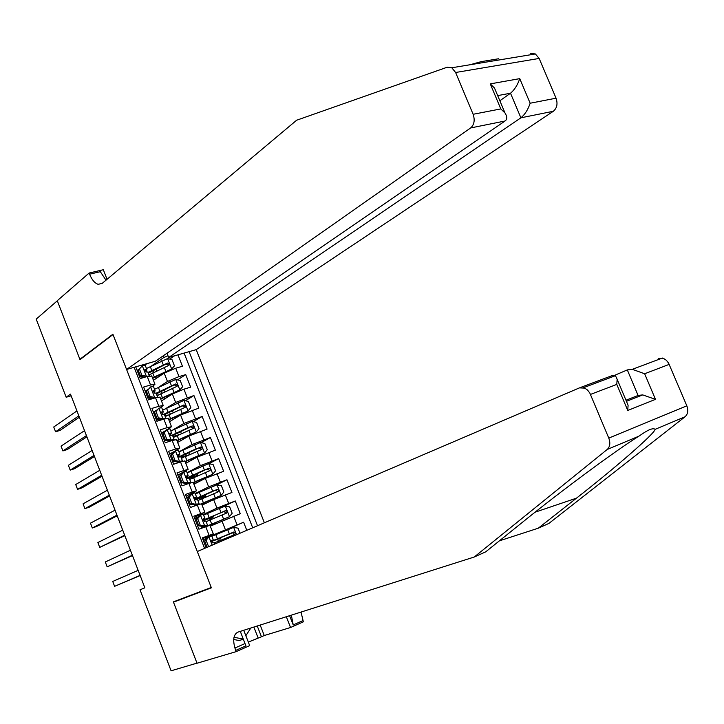 <?xml version="1.0" encoding="UTF-8"?>
<svg xmlns="http://www.w3.org/2000/svg" width="724" height="724" viewBox="0 0 724 724"><rect width="100%" height="100%" fill="white"/><g stroke="black" fill="none" stroke-linecap="round" stroke-linejoin="round"><path stroke-width="1.09" d="M264.378 522.8L196.222 349.638L553.317 111.279L520.891 117.813L510.511 93.224L497.678 95.604M135.741 366.842L140.293 378.525L147.243 376.498L150.556 384.996L154.963 384.281L152.52 386.453M150.556 384.996L143.605 387.05L148.592 399.865L155.533 397.766L158.855 406.291L163.217 405.467L160.402 407.721M158.855 406.291L151.913 408.417L156.918 421.259L163.841 419.087L167.172 427.64L171.507 426.708L168.158 429.115M167.172 427.64L160.248 429.839L165.262 442.726L172.167 440.473L175.507 449.052L179.805 448.011L175.661 450.699M175.507 449.052L168.611 451.324L173.642 464.247L180.52 461.921L183.869 470.519L188.14 469.378L177.869 475.116M183.869 470.519L176.991 472.881L182.041 485.84L188.901 483.433L192.258 492.058L196.494 490.809L186.086 496.23M192.258 492.058L185.407 494.492L190.457 507.488L197.308 505.008L200.675 513.651L204.865 512.293L194.322 517.407M200.675 513.651L193.833 516.167L198.91 529.199L209.924 525.271M246.793 530.33L243.617 522.23L215.77 534.448M210.286 526.176L240.278 513.714L235.273 500.963L219.028 508.547M202.087 505.162L213.634 499.614L231.942 492.465L226.956 479.75L216.114 485.125M193.914 484.202L205.335 478.383L223.635 471.288L218.666 458.609L208.937 463.713M185.769 463.306L197.055 457.206L215.354 450.165L210.394 437.522L201.1 442.672M177.642 442.464L188.81 436.092L207.091 429.097L202.141 416.49L193.254 421.685M169.543 421.676L180.584 415.042L198.856 408.101L193.923 395.521L185.398 400.761M161.461 400.951L172.375 394.046L183.932 389.177L190.638 387.15L185.724 374.616L177.543 379.901M147.515 389.747L145.234 391.241M156.475 410.173L153.361 412.119M165.316 430.798L161.506 433.061M174.059 451.604L175.507 450.744L172.574 454.138L171.208 454.898L174.059 451.604L169.678 454.057M66.165 397.241L36.2 319.112L57.323 300.786L80.002 359.62L113.016 334.524L211.254 587.481L173.371 601.861L196.991 663.13L171.09 670.804L140.013 589.789L144.854 587.798L70.49 394.109L66.165 397.241L71.133 395.802M134.148 367.294L204.584 548.403M257.518 525.733L189.109 351.665M159.108 386.933L167.461 381.476L179.009 376.598L185.724 374.616M153.407 380.29L164.194 373.113L167.461 381.476M166.212 408.291L175.651 402.435L193.923 395.521M172.837 429.947L183.869 423.459L202.141 416.49M178.955 451.876L192.104 444.536L210.394 437.522M187.064 472.691L200.367 465.677L218.666 458.609M195.199 493.569L208.648 486.872L226.956 479.75M194.756 518.529L198.304 516.873L194.765 518.547M203.353 514.502L216.956 508.13L235.273 500.963M206.123 547.742L202.295 537.905L213.272 533.841L202.584 538.647M208.512 536.946L243.617 522.23M252.703 527.796L184.104 353.086M164.194 373.113L175.724 368.217L182.448 366.263L177.959 354.832M146.918 363.665L144.556 365.294M138.365 369.575L137.135 370.417M151.796 365.711L163.588 357.647L162.954 356.018M215.833 534.611L211.118 535.959M206.856 538.194L206.648 537.651M218.404 541.208L217.607 539.181M174.52 355.81L169.678 359.095M206.25 513.94L203.525 514.945M212.204 525.316L212.005 524.809M206.15 521.66L210.096 519.968L209.489 518.357M201.851 498.773L201.399 497.605M201.543 503.768L197.308 505.008M193.616 477.65L193.326 476.899M193.19 482.338L188.901 483.433M181.507 458.428L185.272 456.256M184.855 460.962L180.52 461.921M176.547 439.649L172.167 440.473M168.258 418.391L163.841 419.087M159.995 397.204L155.533 397.766M167.986 355.765L163.588 357.647M151.759 376.073L147.243 376.498M208.992 536.737L206.123 540.312L204.684 540.937L207.562 537.362L211.68 535.814M206.919 538.158L203.046 539.832M206.123 540.312L208.593 546.683M204.684 540.937L207.164 547.299M140.085 575.39L114.6 586.331L112.736 581.453L138.148 570.358M204.639 543.923L205.679 543.489M211.29 541.1L213.254 539.887L211.589 540.538L212.856 542.964L214.277 542.493M205.598 546.403L206.648 545.968M205.652 543.425L204.611 543.86M140.148 575.553L114.6 586.331M218.702 538.194L218.874 538.629L221.906 537.534L219.915 538.448L220.069 540.52M240.006 533.235L238.015 528.158L233.562 527.398L211.842 536.285M219.915 538.448L211.263 541.534M214.413 542.855L234.657 534.602L235.481 533.461L234.703 532.077L211.272 541.244M218.874 538.629L212.684 540.855L232.042 532.728C233.879 532.692 234.35 533.47 233.454 535.063L235.01 534.393M243.345 639.238L239.119 640.541L233.707 639.482M250.839 628.016L245.843 635.717M243.291 639.102L233.997 637.265M638.912 436.165C616.35 450.011 559.326 492.374 523.153 521.723L485.704 551.851L474.229 557.018L237.807 632.161C233.191 634.704 232.485 640.785 235.689 650.405L236.16 651.636L197.028 663.238L173.498 602.178L211.381 587.816L197.29 551.525L579.417 387.883L584.748 388.109L587.562 390.073L589.816 393.042L608.784 438.101L686.832 405.829C688.524 410.463 687.927 414.119 685.04 416.78L548.937 523.398L538.294 528.194L576.476 498.157C614.423 468.5 654.116 434.174 655.175 429.323C653.148 427.812 648.623 429.486 641.582 434.355L638.912 436.165L607.192 449.486L474.229 557.018M187.498 596.495L173.498 602.178M499.415 540.828L538.294 528.194M658.207 358.335L663.555 358.443L666.351 360.271L668.56 363.068L686.832 405.829M260.169 625.047L264.26 635.518L261.454 636.758L257.246 625.979M248.323 642.097L261.454 636.758M234.866 648.034L245.029 643.555M243.726 630.278L249.699 645.627L236.16 651.636M301.021 612.07L303.356 621.826L290.55 627.509L286.324 616.739M264.26 635.518L290.55 627.509M614.667 375.313L627.31 369.919L632.333 369.331L644.641 373.756L655.473 399.349L642.713 394.897L638.088 395.458L627.31 369.919M291.347 615.147L293.229 624.921L289.609 615.699M240.287 631.373L245.925 645.871L235.689 650.405M607.192 449.486C610.015 446.771 610.549 442.979 608.784 438.101M258.052 637.799L253.862 627.056M655.473 399.349L627.762 410.463L628.088 405.232L626.649 401.811M627.762 410.463L616.785 384.39L617.138 379.231L615.445 375.684L612.196 375.584L612.676 376.724M469.966 64.762L481.216 61.63L498.682 58.753M166.991 353.24L168.656 357.475L520.891 117.813C524.927 114.519 528.022 109.659 530.149 103.224L556.059 98.193L539.154 58.436L455.613 72.49L451.785 67.766L447.197 67.223L296.614 120.238L102.156 283.41L98.165 284.315C94.772 283.238 91.912 279.871 89.595 274.206L89.133 273.038L57.286 300.686L79.884 359.312L80.699 359.086M168.656 357.475L196.222 349.638M79.884 359.312L112.89 334.207L126.573 369.448L470.663 127.94C474.256 124.7 475.071 120.148 473.125 114.283L455.613 72.49M89.133 273.038L103.324 269.717L107.052 279.301M126.573 369.448L155.289 361.276L505.035 121.008L470.663 127.94M530.755 53.486L535.38 53.965L539.154 58.436M556.059 98.193C557.914 103.776 557.009 108.138 553.317 111.279M105.994 280.197L100.319 271.69L89.595 274.206M499.85 100.763L510.511 93.224C514.511 89.867 517.588 84.998 519.751 78.635L530.149 103.224M473.125 114.283L500.809 108.917L505.008 112.998C507.361 116.682 507.37 119.36 505.035 121.008M500.809 108.917L490.266 83.884L494.483 88.02L496.302 92.328M197.697 518.674L196.285 519.334L199.172 515.814L200.584 515.144L197.697 518.674L200.222 525.162L204.783 525.932L207.48 525.054L202.412 527.886M204.783 525.932L199.987 528.791M200.584 515.144L203.299 514.312M197.987 517.262L194.81 518.674M196.285 519.334L198.801 525.814L200.222 525.162M203.363 526.583L198.801 525.814M132.356 555.263L107.152 566.829L105.297 561.969L130.429 550.24M196.421 522.809L197.462 522.366M202.847 519.959L204.865 518.357L203.154 518.972L204.449 521.38L205.888 520.972M197.362 525.226L198.403 524.782M197.417 522.239L196.376 522.692M132.483 555.579L107.152 566.829M189.299 497.098L187.896 497.795L190.801 494.32L192.204 493.614L189.299 497.098L191.815 503.569L196.394 504.375L199.082 503.542L198.222 504.682M196.394 504.375L194.982 505.053L196.331 504.664L195.552 505.642M192.204 493.614L194.937 492.872M189 496.483L186.602 497.578M187.896 497.795L190.412 504.257L191.815 503.569M194.982 505.053L190.412 504.257M124.655 535.19L99.722 547.389L97.876 542.538L122.727 530.176M188.231 501.75L189.263 501.307M194.539 498.836L196.494 496.89L194.756 497.469L196.059 499.85L197.525 499.515M189.145 504.112L190.177 503.651M189.19 501.126L188.168 501.587M124.827 535.66L99.722 547.389M180.928 475.587L179.543 476.32L182.385 472.971L183.842 472.157L180.928 475.587L183.434 482.039L188.014 482.881L190.738 482.112L190.285 482.962M188.014 482.881L186.62 483.596L187.969 483.225L187.607 483.885M183.842 472.157L186.611 471.496M179.968 475.822L178.421 476.546M179.543 476.32L182.05 482.754L183.434 482.039M186.62 483.596L182.05 482.754M116.962 515.162L92.319 527.995L90.473 523.153L115.044 510.167M180.059 480.754L181.09 480.302M186.349 477.713L188.15 475.487L186.367 476.021L187.697 478.383L189.19 478.111M180.955 483.062L181.986 482.591M181 480.066L179.977 480.537M117.207 515.787L96.708 526.429L92.319 527.995M172.574 454.138L175.081 460.564L179.67 461.441L182.412 460.745L182.186 461.387M179.67 461.441L178.294 462.193L179.498 462.274M175.507 450.744L178.303 450.174M171.28 455.079L170.258 455.568M171.208 454.898L173.706 461.324L175.081 460.564M178.294 462.193L173.706 461.324M109.297 495.198L84.925 508.646L83.088 503.823L107.387 490.211M171.914 459.821L172.946 459.351M178.258 456.609L179.833 454.138L178.013 454.645L179.362 456.98L180.873 456.781M172.792 462.066L174.158 461.405M172.828 459.061L171.814 459.55M109.596 495.967L89.333 507.135L84.925 508.646M210.44 516.999L210.738 517.778L213.797 516.755L211.842 517.76L211.698 519.298M207.462 526.004L229.39 516.737L232.178 513.253L229.68 506.881L225.227 506.085L203.589 515.108M229.39 516.737L205.127 526.864M210.032 525.543L212.087 525.009M209.987 525.425L216.304 523.19L212.141 525.162M211.842 517.76L203.037 520.619M211.67 524.004L210.096 519.968L226.684 513.035L227.046 511.56L226.096 510.646L202.512 520.366M210.738 517.778L204.503 519.841L223.716 511.434L225.671 512.637M202.186 495.859L202.63 496.981L205.707 496.049L203.797 497.126L203.498 498.076M201.562 503.814L221.064 495.451L223.861 492.021L221.372 485.659L216.91 484.836L195.362 493.985M221.064 495.451L201.308 503.714M201.924 504.737L205.48 503.533M201.86 504.565L207.155 502.728M203.797 497.126L195.163 499.66M197.914 500.528L217.978 491.976L218.802 490.8L218.014 489.469L212.657 491.171L194.666 499.108M202.63 496.981L196.331 498.89L215.408 490.202L217.354 491.325M193.969 474.781L194.539 476.247L197.643 475.387L195.552 476.799M193.353 482.754L212.756 474.238L215.571 470.844L213.082 464.509L208.612 463.65L187.154 472.926M212.756 474.238L193.263 482.51M193.833 483.994L195.326 483.487M193.742 483.759L196.693 482.79M195.77 476.555L189.226 478.247M189.697 479.451L209.679 470.754L210.503 469.568L209.698 468.256L204.367 469.957L186.602 478.021M194.539 476.247L188.195 477.994L205.86 469.55L207.118 469.025L209.064 470.075M185.163 461.758L204.476 453.07L207.299 449.731L204.82 443.414L200.34 442.518L178.973 451.93M204.476 453.07L185.045 461.459M185.661 463.016L187.118 462.573M186.973 455.885L181.163 457.541M185.769 453.767L186.475 455.568L189.435 454.772M186.937 460.591L185.38 456.591L201.399 449.595L202.231 448.391L201.417 447.106L196.095 448.808L178.692 456.907M186.475 455.568L180.991 457.116M180.131 456.781L198.865 447.903L200.792 448.889M164.248 432.744L162.9 433.549L165.76 430.291L167.19 429.404L164.248 432.744L166.746 439.16L171.344 440.065L174.104 439.45L174.022 439.911M171.344 440.065L169.977 440.853L171.317 440.753M167.19 429.404L170.013 428.916M163.135 434.147L162.122 434.653M162.9 433.549L165.389 439.948L166.746 439.16M169.977 440.853L165.389 439.948M101.65 475.279L77.559 489.352L75.721 484.537L99.74 470.31M163.796 438.943L164.81 438.463M170.258 435.495L171.543 432.852L169.678 433.323L171.045 435.631L172.583 435.504M164.647 441.124L166.538 440.174M164.683 438.12L163.669 438.617M102.003 476.202L81.975 487.876L77.559 489.352M177 440.816L196.213 431.975L199.055 428.68L196.584 422.373L192.095 421.449L170.81 430.988M196.213 431.975L176.864 440.454M177.588 442.328L178.14 442.183M177.588 432.807L178.43 434.943L178.946 434.78M173.335 437.468L193.145 428.49L193.96 427.531L193.38 426.146L192.15 425.965L187.851 427.712L171.226 435.586M173.108 436.889L176.52 435.902M178.43 434.943L172.918 436.382M172.583 435.459L190.629 426.852L192.539 427.775M155.95 411.413L158.9 408.128L155.95 411.413L158.438 417.811L163.045 418.762L165.823 418.517M163.045 418.762L161.696 419.576L163.081 419.314M158.9 408.128L161.76 407.721M155.008 413.277L154.013 413.793M154.61 412.255L157.099 418.635L158.438 417.811M161.696 419.576L157.099 418.635M94.02 455.414L70.21 470.111L68.373 465.306L92.12 450.455M155.696 418.119L156.71 417.639M162.348 414.354L163.271 411.63L161.371 412.056L162.755 414.354L164.312 414.282M156.52 420.246L158.882 418.997M156.556 417.241L155.551 417.748M94.437 456.491L74.635 468.672L70.21 470.111M168.864 419.938L187.978 410.933L190.828 407.684L188.367 401.395L183.869 400.435L162.674 410.101M187.978 410.933L168.701 419.522M165.19 416.572L184.91 407.449L185.625 405.721L183.923 404.933L164.086 414.137M165.09 416.3L166.239 416.01M168.23 415.015L164.864 415.721M164.448 414.662L182.412 405.856L184.312 406.725M147.669 390.146L150.637 386.906L147.669 390.146L150.149 396.526L154.764 397.503L157.624 397.195M154.764 397.503L153.434 398.363L154.23 398.155M150.637 386.906L153.524 386.589M146.918 392.462L145.913 392.987M146.348 391.014L148.827 397.376L150.149 396.526M153.434 398.363L148.827 397.376M86.418 435.604L62.879 450.916L61.051 446.12L84.518 430.662M147.615 397.358L148.628 396.87M154.502 393.132L155.017 390.471L153.09 390.86L154.483 393.132L156.067 393.132M148.42 399.431L151.189 397.883M148.447 396.408L147.452 396.933M86.889 436.834L67.314 449.523L62.879 450.916M160.746 399.114L179.769 389.955L182.629 386.752L180.176 380.48L175.67 379.485L154.556 389.277M179.769 389.955L160.556 398.634M157.072 395.729L176.701 386.471L177.407 384.734L175.715 383.955L156.094 393.232M158.719 394.833L156.827 395.105M156.366 393.91L174.222 384.915L176.104 385.738M139.415 368.941L142.393 365.747L139.415 368.941L141.895 375.294L146.51 376.317L149.397 375.955M146.51 376.317L145.47 377.014M142.393 365.747L145.307 365.511M138.836 371.711L137.85 372.245M138.112 369.846L140.583 376.19L141.895 375.294M144.99 377.159L140.583 376.19M78.835 415.848L55.567 431.766L53.739 426.988L76.943 410.915M139.56 376.652L140.565 376.154M141.017 378.308L143.461 376.824M140.365 375.647L139.379 376.181M146.51 371.919L146.8 369.367L144.827 369.72L146.239 371.973L147.85 372.036M79.359 417.223L60.011 430.418L55.567 431.766M152.646 378.353L171.579 369.032L174.457 365.873L172.004 359.62L167.497 358.588L146.465 368.516M171.579 369.032L152.438 377.819M148.972 374.942L168.511 365.548L169.217 363.81L167.534 363.041L148.004 372.453M149.787 374.471L148.818 374.552M148.293 373.213L166.058 364.036L167.914 364.815M172.375 394.046L175.651 402.435M180.584 415.042L183.869 423.459M188.81 436.092L192.104 444.536M197.055 457.206L200.367 465.677M205.335 478.383L208.648 486.872M213.634 499.614L216.956 508.13M221.951 520.909L225.291 529.452M233.68 516.185L237.029 524.728M175.724 368.217L179.009 376.598M183.932 389.177L187.226 397.576M192.168 410.191L195.462 418.617M200.421 431.269L203.734 439.721M208.702 452.409L212.023 460.88M217.001 473.605L220.331 482.103M225.327 494.863L228.666 503.379M205.734 526.638L209.109 535.317M208.919 536.828L212.168 545.154M236.531 534.719L233.68 527.416M217.39 538.665L215.815 534.62M218.811 542.312L218.386 541.217M229.318 533.769L227.725 529.715M230.666 537.235L230.313 536.33M232.042 532.728L233.653 532.031M576.476 498.157L535.099 512.194M579.906 387.702L612.196 375.584M669.211 364.371L644.641 373.756M616.785 384.39L590.485 394.426M685.04 416.78L655.175 429.323M293.229 624.921L302.885 620.64M625.979 400.227L638.088 395.458M490.266 83.884L519.751 78.635M200.512 515.235L204.675 525.914M203.743 527.018L203.544 526.511M192.132 493.705L196.276 504.356M195.435 505.687L195.163 504.99M183.769 472.238L187.905 482.854M187.027 484.094L186.81 483.532M175.434 450.835L179.552 461.423M229.463 516.646L225.336 506.103M213.001 523.561L213.254 524.23M209.109 517.425L207.535 513.397M220.974 512.438L219.39 508.393M223.562 519.045L221.978 514.99M223.716 511.434L225.309 510.701M221.137 495.37L217.019 484.854M204.747 502.402L205.136 503.424M200.847 496.248L199.281 492.229M203.408 502.809L201.833 498.782M212.657 491.171L211.082 487.134M215.236 497.75L213.652 493.714M215.408 490.202L216.983 489.424M212.829 474.148L208.729 463.668M196.512 481.306L197.028 482.618M192.611 475.125L191.046 471.125M195.163 481.668L193.598 477.659M204.367 469.957L202.792 465.93M206.937 476.528L205.363 472.501M207.118 469.025L208.684 468.211M204.548 452.989L200.458 442.536M188.303 460.274L188.846 461.65M184.394 454.075L182.837 450.075M196.095 448.808L194.53 444.789M198.657 455.36L197.091 451.342M198.865 447.903L200.403 447.061M167.117 429.486L171.226 440.047M196.285 431.893L192.213 421.468M180.122 439.296L180.683 440.726M176.203 433.07L174.656 429.088M178.747 439.577L177.19 435.586M187.851 427.712L186.285 423.712M190.403 434.246L188.837 430.246M190.629 426.852L192.15 425.965M158.828 408.209L162.927 418.734M188.05 410.852L183.987 400.463M169.434 411.902L170.276 414.056M171.959 418.372L172.547 419.875M168.04 412.137L166.493 408.164M170.565 418.617L169.018 414.644M179.633 406.68L178.068 402.698M182.177 413.196L180.62 409.205M182.412 405.856L183.923 404.933M150.565 386.987L154.646 397.485M179.842 389.874L175.787 379.512M161.307 391.06L162.122 393.159M163.823 397.512L164.429 399.078M159.895 391.25L158.348 387.295M162.42 397.72L160.873 393.756M171.434 385.711L169.878 381.738M173.968 392.209L172.412 388.227M174.222 384.915L175.715 383.955M142.32 365.819L146.393 376.29M171.651 368.95L167.606 358.615M153.198 370.281L153.995 372.317M155.705 376.715L156.339 378.335M151.778 370.435L150.239 366.48M154.293 376.878L152.746 372.923M163.262 364.796L161.705 360.833M165.787 371.276L164.239 367.303M166.058 364.036L167.534 363.041M209.906 525.217L213.272 533.841M201.516 503.687L204.865 512.293M193.145 482.229L196.494 490.809M184.801 460.826L188.14 469.378M176.484 439.486L179.805 448.011M168.185 418.201L171.507 426.708M159.913 396.987L163.217 405.467M151.669 375.828L154.963 384.281M214.856 544.005L214.259 542.475M213.254 539.887L211.652 535.796M221.906 537.534L221.689 536.973M662.36 358.045L632.333 369.331M626.441 401.322L642.713 394.897M617.138 379.231L628.088 405.232M615.445 375.684L583.553 387.675M102.256 283.328L98.165 284.315M451.785 67.766L535.38 53.965M494.483 88.02L505.008 112.998M207.462 525.027L205.869 520.936M204.865 518.357L203.272 514.275M199.082 503.542L197.498 499.46M196.494 496.89L194.91 492.818M190.738 482.112L189.154 478.048M188.15 475.487L186.566 471.424M182.412 460.745L180.828 456.699M179.833 454.138L178.258 450.093M213.797 516.755L213.399 515.75M216.304 523.19L215.969 522.321M225.617 513.524L226.684 513.035M205.707 496.049L205.145 494.592M208.132 502.257L207.698 501.144M217.553 492.139L218.386 491.732M197.643 475.387L196.901 473.487M199.896 481.152L199.453 480.021M209.39 470.862L210.114 470.491M189.579 454.708L188.692 452.446M191.679 460.111L191.236 458.962M201.209 449.667L201.86 449.305M174.104 439.45L172.529 435.405M171.543 432.852L169.968 428.816M181.362 433.676L180.502 431.468M183.489 439.124L183.036 437.966M193.027 428.536L193.625 428.192M165.832 418.201L164.257 414.173M163.271 411.63L161.696 407.603M173.172 412.698L172.33 410.544M175.326 418.201L174.864 417.024M184.846 407.476L185.416 407.123M157.579 397.024L156.013 393.005M155.017 390.471L153.452 386.453M165.009 391.774L164.185 389.675M167.181 397.34L166.71 396.137M176.683 386.48L177.235 386.127M149.343 375.901L147.777 371.892M146.8 369.367L145.234 365.358M156.864 370.914L156.149 369.086M159.054 376.525L158.61 375.394M168.538 365.539L169.063 365.186"/></g></svg>
